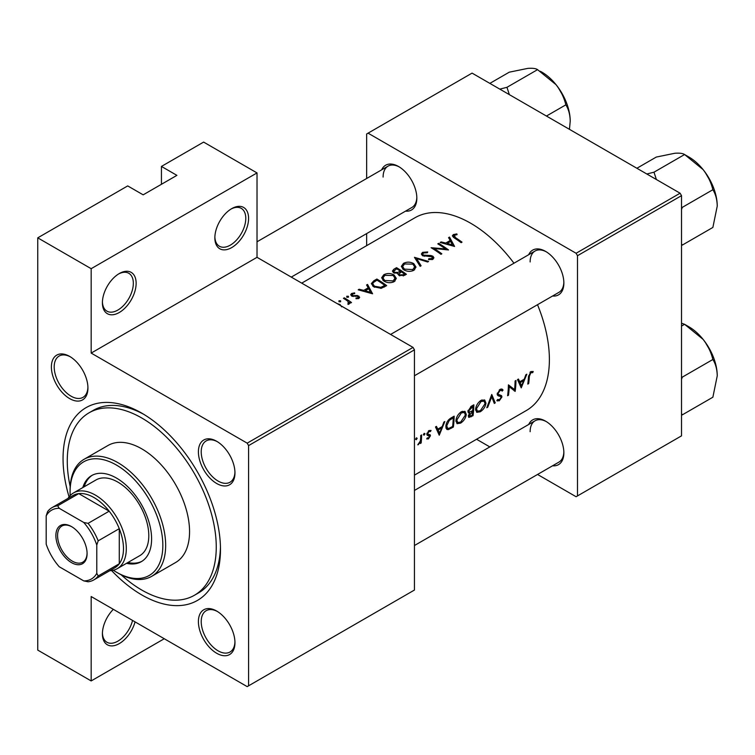 <?xml version="1.0" encoding="UTF-8"?>
<svg xmlns="http://www.w3.org/2000/svg" width="755" height="755" viewBox="0 0 755 755"><rect width="100%" height="100%" fill="white"/><g stroke="black" fill="none" stroke-linecap="round" stroke-linejoin="round"><path stroke-width="1.13" d="M214.854 237.844A23.849 13.769 -60 0 1 231.719 208.635A23.849 13.769 -60 0 1 248.584 218.374A23.849 13.769 -60 0 1 231.719 247.583A23.849 13.769 -60 0 1 214.854 237.844M214.873 237.004A21.867 12.627 120 0 0 219.384 246.234A21.867 12.627 120 0 0 236.23 240.373A21.867 12.627 120 0 0 245.781 218.374A21.867 12.627 120 0 0 241.251 208.361A21.867 12.627 120 0 0 231.002 209.069M102.406 302.764A23.849 13.769 -60 0 1 119.271 273.555A23.849 13.769 -60 0 1 136.136 283.295A23.849 13.769 -60 0 1 119.271 312.504A23.849 13.769 -60 0 1 102.406 302.764M102.425 301.925A21.867 12.627 120 0 0 106.936 311.154A21.867 12.627 120 0 0 123.782 305.294A21.867 12.627 120 0 0 133.333 283.295A21.867 12.627 120 0 0 128.803 273.282A21.867 12.627 120 0 0 118.554 273.989M135.06 621.884A23.849 13.769 -60 0 1 116.251 645.034A23.849 13.769 -60 0 1 102.406 633.87A23.849 13.769 -60 0 1 113.335 609.332M51.387 366.958A25.84 14.921 60 0 1 69.658 356.407A25.84 14.921 60 0 1 87.929 388.061A25.84 14.921 60 0 1 69.658 398.612A25.84 14.921 60 0 1 51.387 366.958M70.375 356.841A23.858 13.769 -120 0 0 59.135 356.039A23.858 13.769 -120 0 0 54.2 366.958A23.858 13.769 -120 0 0 64.609 390.967A23.858 13.769 -120 0 0 82.993 397.356A23.858 13.769 -120 0 0 87.92 387.221M198.405 451.839A25.84 14.921 60 0 1 216.685 441.288A25.84 14.921 60 0 1 234.956 472.941A25.84 14.921 60 0 1 216.685 483.493A25.84 14.921 60 0 1 198.405 451.839M217.402 441.722A23.858 13.769 -120 0 0 206.162 440.92A23.858 13.769 -120 0 0 201.217 451.839A23.858 13.769 -120 0 0 211.636 475.848A23.858 13.769 -120 0 0 230.011 482.237A23.858 13.769 -120 0 0 234.937 472.101M198.405 621.61A25.84 14.921 60 0 1 216.685 611.059A25.84 14.921 60 0 1 234.956 642.713A25.84 14.921 60 0 1 216.685 653.264A25.84 14.921 60 0 1 198.405 621.61M217.402 611.493A23.858 13.769 -120 0 0 206.162 610.691A23.858 13.769 -120 0 0 201.217 621.61A23.858 13.769 -120 0 0 211.636 645.619A23.858 13.769 -120 0 0 230.011 652.009A23.858 13.769 -120 0 0 234.937 641.873M528.698 424.48A25.84 14.921 60 0 1 545.591 421.167A25.84 14.921 60 0 1 563.862 452.821A25.84 14.921 60 0 1 552.547 465.797M546.309 421.601A23.858 13.769 -120 0 0 535.068 420.799A23.858 13.769 -120 0 0 530.133 431.718M528.698 254.709A25.84 14.921 60 0 1 545.591 251.396A25.84 14.921 60 0 1 563.862 283.05A25.84 14.921 60 0 1 552.547 296.026M546.309 251.83A23.858 13.769 -120 0 0 535.068 251.028A23.858 13.769 -120 0 0 530.133 261.947M381.671 169.828A25.84 14.921 60 0 1 398.565 166.515A25.84 14.921 60 0 1 416.836 198.169A25.84 14.921 60 0 1 405.52 211.145M399.282 166.949A23.858 13.769 -120 0 0 388.042 166.147A23.858 13.769 -120 0 0 383.106 177.066M69.054 496.865A111.315 64.269 60 0 1 63.052 458.578A111.315 64.269 60 0 1 141.761 413.136A111.315 64.269 60 0 1 220.479 549.47A111.315 64.269 60 0 1 111.608 570.572M143.903 414.401A105.351 60.825 -120 0 0 93.309 410.352L89.09 412.787A105.351 60.825 -120 0 0 70.187 486.55M521.233 387.881L526.82 374.216L525.858 374.763L524.244 379.208L519.78 381.775L518.449 379.048L517.486 379.605L521.233 387.881M496.828 400.565L499.215 400.839L501.943 396.96L501.556 395.648L498.404 394.374L498.102 393.497L500.093 390.495L501.518 390.411L502.198 391.109L503.047 390.061L502.188 389.127L500.121 389.344L497.224 393.987L498.092 395.752L500.622 396.545L497.271 394.61L500.556 396.507L501.056 397.517L499.461 399.697L497.696 399.442L496.828 400.565L497.309 400.999M497.243 393.761L498.762 394.639L497.243 393.704M498.206 399.848L497.696 399.442M480.265 411.786C483.483 409.654 485.39 406.775 485.965 403.151L484.672 399.961L481.02 400.367C477.896 402.547 476.094 405.482 475.612 409.182L476.716 412.324L480.265 411.786L479.274 411.211M460.588 423.149C463.806 421.016 465.703 418.138 466.288 414.514L464.995 411.324L461.343 411.73C458.219 413.91 456.416 416.845 455.935 420.544L457.039 423.687L460.588 423.149L459.597 422.573M416.345 439.693L417.185 438.287L416.382 437.825L415.543 439.24L416.345 439.693M417.185 438.287L416.382 437.825L417.185 438.287M421.158 442.987A111.315 64.269 -120 0 0 421.62 434.946L420.733 435.456A111.315 64.269 60 0 1 420.658 438.202L420.337 441.052L417.77 444.827L420.384 442.336A111.315 64.269 60 0 1 420.28 443.496L421.158 442.987L420.365 442.534M426.679 438.872L428.406 438.929L430.416 435.814L430.171 434.776L427.953 434.191L427.745 433.559L429.048 431.511L430.454 431.549L431.058 430.454L429.029 430.529L426.858 434.106L427.132 435.173L429.529 436.362L428.5 437.966L427.33 437.853L426.858 438.985M426.915 434.71L429.34 435.777M428.868 430.624L430.454 431.549M428.019 434.238L426.915 433.596L428.019 434.238M528.67 383.587A111.315 64.269 -120 0 0 529.34 376.415L530.812 372.762L532.69 372.668L533.228 371.507L530.888 371.583L528.462 376.811A111.315 64.269 60 0 1 527.792 384.097L528.67 383.587L527.915 383.144M439.24 435.22L444.827 421.545L443.864 422.102L442.251 426.547L437.787 429.114L436.456 426.386L435.493 426.943L439.24 435.22M424.159 435.182L425.008 433.776L424.206 433.313L423.366 434.72L424.159 435.182M425.008 433.776L424.206 433.313L425.008 433.776M454.161 416.156L451.113 417.921C447.989 419.799 446.233 422.564 445.856 426.226L446.847 429.472L448.31 429.633L453.368 427.066A111.315 64.269 -120 0 0 454.161 416.156M473.045 415.703A111.315 64.269 -120 0 0 473.838 404.803L471.177 406.332L467.94 411.315L468.553 412.947L469.657 413.023L468.317 415.977L468.789 417.43L473.045 415.703L472.177 415.203M495.242 402.887L491.75 394.459L486.796 407.766L487.739 407.219L491.75 396.79L494.298 403.434L495.242 402.887L493.827 402.066M515.976 380.473L515.089 380.982A111.315 64.269 60 0 1 514.57 389.608L508.408 384.842A111.315 64.269 60 0 1 507.605 395.743L508.492 395.233A111.315 64.269 -120 0 0 509.219 386.72L515.174 391.373A111.315 64.269 -120 0 0 515.976 380.473M414.448 475.131L526.329 410.531A111.315 64.269 -120 0 0 549.385 359.578A111.315 64.269 -120 0 0 537.513 304.709M513.966 263.212A111.315 64.269 -120 0 0 415.014 217.723L301.726 283.134M454.567 246.451L449.527 237.089L448.564 237.646L450.216 240.468L445.761 243.044L441.147 241.921L440.193 242.478L454.567 246.451M432.134 256.794L431.935 258.521L428.755 258.72L428.557 259.616L432.851 259.333L433.927 257.785L432.974 256.247L430.926 255.52L423.319 255.114L422.677 254.152L423.574 252.963L427.377 252.736L427.707 251.943L422.564 252.359L421.365 254.02L422.423 255.615L432.134 256.794L432.615 259.446M413.891 270.271L416.005 267.1L413.787 263.627C410.342 261.759 406.907 261.674 403.472 263.382L401.32 266.392L403.491 269.629C406.945 271.677 410.418 271.885 413.891 270.271M394.214 281.634L396.318 278.463L394.101 274.99C390.665 273.121 387.23 273.036 383.785 274.745L381.643 277.755L383.804 280.992C387.268 283.04 390.731 283.248 394.214 281.634M372.574 293.789L367.534 284.427L366.571 284.984L368.223 287.806L363.768 290.382L359.154 289.259L358.2 289.816L372.574 293.789M348.423 297.253L348.423 296.281L346.781 296.253L346.781 297.225L348.423 297.253L348.423 296.281L348.423 297.253M346.781 296.253L346.781 297.225L346.781 296.253M340.599 301.774L340.599 300.792L338.957 300.773L338.957 301.736L340.599 301.774L340.599 300.792L340.599 301.774M338.957 300.773L338.957 301.736L338.957 300.773M341.637 306.851L340.08 304.576L337.155 303.586M351.509 302.51A111.315 64.269 -120 0 0 344.318 297.829L343.44 298.338A111.315 64.269 60 0 1 345.856 299.82L348.168 301.519L347.989 304.388L348.999 304.114L349.574 302.274A111.315 64.269 60 0 1 350.631 303.019L351.509 302.51M349.707 302.991L349.574 303.548M348.734 302.632L348.281 304.35M352.415 296.337L352.528 293.978L354.708 293.62L354.633 292.874L351.603 293.478L350.697 294.695L351.575 295.96L357.087 296.281L357.983 296.583L358.021 297.781L356.02 297.98L356.039 298.744L358.899 298.404L359.673 297.319L357.398 295.498L353.349 295.724L351.972 294.752L351.972 296.177M357.983 296.583L358.021 298.706M376.868 279.039L373.819 280.794L371.347 283.606L373.593 286.73L381.247 288.316L386.702 285.635A111.315 64.269 -120 0 0 376.868 279.039L376.868 280.228M397.942 274.329L397.942 273.31L398.904 275.415L404.463 275.377L406.388 274.273A111.315 64.269 -120 0 0 396.545 267.676L393.884 269.214L392.402 271.083L393.534 272.753L397.942 273.31L397.838 273.829M428.585 261.457L414.457 257.332L420.139 266.336L421.082 265.788L416.609 258.578L427.641 262.004L428.585 261.457M438.674 243.346L437.796 243.856A111.315 64.269 60 0 1 445.516 248.923L431.105 247.716A111.315 64.269 60 0 1 440.948 254.322L441.826 253.812A111.315 64.269 -120 0 0 434.087 248.499L448.517 249.952A111.315 64.269 -120 0 0 438.674 243.346L438.674 244.393M462.013 242.157A111.315 64.269 -120 0 0 455.463 237.608L454.293 235.23L457.077 234.673L456.841 233.908L453.33 234.588L452.339 235.89L454.482 238.052A111.315 64.269 60 0 1 461.126 242.666L462.013 242.157M453.774 237.58L454.293 235.23M164.25 638.739L91.166 680.934L37.75 650.102L37.75 237.844L127.708 185.909L143.167 194.837L176.906 175.358L161.438 166.43L161.438 184.286M248.593 685.804L414.448 590.042L414.448 349.839L248.593 445.592L248.593 685.804L247.187 686.616L91.166 596.535L91.166 680.934M537.541 474.461L576.093 496.724L681.51 435.861L681.51 195.649L577.499 255.7L576.093 253.265L680.104 193.214L472.073 73.112L366.656 133.975L366.656 178.491M576.093 253.265L368.062 133.163M366.656 245.649L366.656 233.578M489.825 446.922L476.565 439.259M577.499 495.912L577.499 255.7M680.104 193.214L681.51 195.649M414.448 545.525L558.927 462.117A23.858 13.769 -120 0 0 563.853 451.981M291.279 277.104L411.9 207.465A23.858 13.769 -120 0 0 416.826 197.329M414.448 375.754L558.927 292.345A23.858 13.769 -120 0 0 563.853 282.21M248.593 445.592L247.187 443.157L91.166 353.085L91.166 268.686L37.75 237.844M247.187 443.157L413.042 347.404L257.021 257.323L91.166 353.085M161.438 166.43L203.614 142.091L257.021 172.923L257.021 257.323M413.042 347.404L414.448 349.839M121.102 574.744A105.351 60.825 -120 0 0 141.761 590.042A105.351 60.825 -120 0 0 194.441 595.261L198.659 592.826A105.351 60.825 -120 0 0 220.451 546.988M91.166 268.686L257.021 172.923M102.425 633.03A21.867 12.627 120 0 0 106.936 642.25A21.867 12.627 120 0 0 132.55 620.431M340.08 305.275L340.08 304.576M344.318 298.867L344.318 297.829M351.603 295.979L351.603 293.478M354.633 293.62L354.633 292.874M353.349 296.507L353.349 295.724M355.18 296.404L355.18 295.564M357.398 296.337L357.398 295.498M358.833 298.433L358.833 296.045M359.154 290.033L359.154 289.259M363.768 291.185L363.768 290.382M368.223 289.042L368.223 287.806M367.534 286.607L367.534 284.427M370.733 292.345L365.241 290.769L368.761 288.74L370.733 293.204M365.241 291.581L365.241 290.769M376.99 280.152A111.315 64.269 60 0 1 384.814 285.399L380.822 287.344L374.471 286.22L372.762 283.861L373.3 282.587L376.99 280.152M384.814 286.73L384.814 285.399M380.822 288.401L380.822 287.344M374.471 287.268L374.471 286.22M394.101 276.236L394.101 274.99M383.785 276.113L383.785 274.745M393.157 280.917L384.691 280.482L382.955 277.916L384.833 275.33L393.223 275.5L394.969 278.218L393.157 280.917L393.157 282.143M384.691 281.521L384.691 280.482M396.545 268.865L396.545 267.676M393.884 270.752L393.884 269.214M404.491 274.037L403.293 274.735L399.763 274.895L399.121 273.848L401.339 271.819A111.315 64.269 60 0 1 404.491 274.037L404.491 275.367M403.293 275.952L403.293 274.735M399.763 275.886L399.763 274.895M400.329 271.139L397.791 272.461L394.421 272.244L393.761 271.215L396.668 268.799A111.315 64.269 60 0 1 400.329 271.139L400.329 272.413M397.791 273.348L397.791 272.461M394.421 273.187L394.421 272.244M413.787 264.873L413.787 263.627M403.472 264.75L403.472 263.382M412.834 269.554L404.369 269.12L402.632 266.553L404.51 263.967L412.9 264.137L414.646 266.855L412.834 269.554L412.834 270.781M404.369 270.158L404.369 269.12M416.609 260.569L416.609 258.578M422.564 255.7L422.564 252.359M423.319 256.03L423.319 255.114M424.631 256.322L424.631 255.53M430.926 256.332L430.926 255.52M432.974 259.248L432.974 256.247M428.755 259.654L428.755 258.72M431.935 259.692L431.935 258.521M434.087 249.565L434.087 248.499M445.516 249.678L445.516 248.923M441.147 242.695L441.147 241.921M445.761 243.846L445.761 243.044M450.216 241.704L450.216 240.468M449.527 239.269L449.527 237.089M452.726 245.007L447.234 243.431L450.754 241.402L452.726 245.866M447.234 244.243L447.234 243.431M453.33 237.259L453.33 234.588M456.841 234.692L456.841 233.908M530.85 371.602L532.69 372.668M530.369 371.922L531.454 372.545M529.982 372.281L530.812 372.762M436.088 428.142L437.787 429.114M439.561 433.106L438.183 429.973L441.703 427.943L439.561 433.106L437.975 432.19M436.513 429.01L438.183 429.973M440.76 427.405L441.703 427.943M427.122 438.183L428.406 438.929M426.858 434.351L429.133 435.663M428.859 430.633L430.218 431.416M428.302 431.077L429.048 431.511M427.028 433.143L427.745 433.559M426.886 433.776L430.416 435.814M418.006 444.355L418.506 444.648M452.5 426.556L453.368 427.066M446.016 428.302L448.31 429.633M453.255 417.817A111.315 64.269 60 0 1 452.623 426.49L448.942 428.33L447.536 428.245L446.743 425.716L449.3 420.384L453.255 417.817L452.273 417.251M445.969 425.273L446.743 425.716M448.508 419.922L449.3 420.384M465.363 413.985L466.288 414.514M460.682 422.083L457.709 422.507L456.822 420.035L461.352 412.862L464.4 412.513L465.401 415.033L460.682 422.083M456.058 419.591L456.822 420.035M460.437 412.334L461.352 412.862M467.987 412.06L469.657 413.023M472.3 415.127L471.101 415.816L469.195 415.448L472.649 411.683A111.315 64.269 60 0 1 472.3 415.127M469.459 416.269L468.515 415.052M471.111 411.484L472.054 412.032M471.724 411.154L472.649 411.683M472.734 410.569L470.318 411.843L469.242 411.843L468.817 410.805L472.932 406.464A111.315 64.269 60 0 1 472.734 410.569M468.081 410.38L468.817 410.805M470.714 406.634L471.677 407.19M471.95 405.888L472.932 406.464M485.04 402.623L485.965 403.151M480.359 410.729L477.386 411.154L476.499 408.672L481.029 401.5L484.087 401.15L485.078 403.67L480.359 410.729M475.735 408.228L476.499 408.672M480.114 400.971L481.029 401.5M491.109 396.422L491.75 396.79M487.173 406.888L487.739 407.219M501.131 388.957L503.047 390.061M499.234 389.995L500.093 390.495M497.366 393.072L498.102 393.497M497.224 394.242L501.943 396.96M497.422 399.801L499.215 400.839M497.451 395.11L499.319 396.196M510.361 387.173L510.361 387.645M514.183 390.797L515.174 391.373M508.37 386.23L509.219 386.72M507.728 394.799L508.492 395.233M508.389 385.796L514.57 389.608M518.081 380.803L519.78 381.775M521.554 385.767L520.176 382.634L523.696 380.605L521.554 385.767L519.969 384.852M518.506 381.671L520.176 382.634M522.753 380.067L523.696 380.605M126.529 563.315A49.698 28.69 -120 0 0 141.308 561.673A49.698 28.69 -120 0 0 148.924 521.847A49.698 28.69 -120 0 0 116.459 478.057A49.698 28.69 -120 0 0 91.619 475.593A49.698 28.69 -120 0 0 82.795 487.57M127.935 562.503A49.698 28.69 -120 0 0 142.006 561.248M113.307 570.251A65.6 37.873 -120 0 0 116.459 572.196A65.6 37.873 -120 0 0 162.844 545.412A65.6 37.873 -120 0 0 116.459 465.071A65.6 37.873 -120 0 0 70.083 491.854A65.6 37.873 -120 0 0 70.187 495.554M117.865 573.007L116.459 572.196L117.865 573.007A67.582 39.024 60 0 0 151.661 576.348L175.556 562.551A67.582 39.024 -120 0 0 185.919 508.398A67.582 39.024 -120 0 0 141.761 448.838A67.582 39.024 -120 0 0 107.974 445.497L84.079 459.285A67.582 39.024 60 0 1 117.865 462.636A67.582 39.024 60 0 1 162.023 522.196A67.582 39.024 60 0 1 151.661 576.348M70.083 491.854L70.083 490.231A67.582 39.024 60 0 1 84.079 459.285M194.441 595.261A105.351 60.825 -120 0 0 210.588 510.842A105.351 60.825 -120 0 0 141.761 418.006A105.351 60.825 -120 0 0 89.09 412.787M67.988 498.413A43.733 25.245 60 0 1 73.518 492.93L96.008 479.944A43.733 25.245 60 0 1 117.865 482.115A43.733 25.245 60 0 1 146.442 520.648A43.733 25.245 60 0 1 139.732 555.689L117.242 568.675A43.733 25.245 60 0 1 109.73 570.714M92.327 475.206A49.698 28.69 -120 0 0 84.201 486.758M509.351 94.63L506.954 87.316L499.801 89.118M546.441 116.043L565.844 104.841C568.591 109.173 570.053 114.618 570.223 121.178L569.449 129.322M506.954 87.316L537.56 69.649L556.076 84.72C560.88 90.996 564.136 97.706 565.844 104.841M489.863 83.38L509.266 72.178L527.792 68.384C532.596 68.035 535.852 68.46 537.56 69.649M570.223 121.178A40.006 23.103 -120 0 0 556.076 84.72A40.006 23.103 -120 0 0 540.287 71.272M717.25 375.83A40.006 23.103 60 0 0 703.103 339.373A40.006 23.103 -120 0 0 688.956 326.83L684.587 324.301L703.103 339.373C707.907 345.648 711.163 352.358 712.871 359.493C715.617 363.825 717.071 369.27 717.25 375.83L712.871 397.215L682.265 414.882L681.51 413.504M681.51 379.425L682.265 377.16L681.51 376.717M682.265 377.16L712.871 359.493M681.51 326.075L684.587 324.301L681.51 323.206M717.25 206.058A40.006 23.103 60 0 0 703.103 169.601A40.006 23.103 -120 0 0 688.956 157.059L684.587 154.53L703.103 169.601C707.907 175.877 711.163 182.587 712.871 189.722C715.617 194.063 717.071 199.499 717.25 206.058L712.871 227.444L682.265 245.111L681.51 243.733M681.51 209.654L682.265 207.389L681.51 206.955M682.265 207.389L712.871 189.722M656.378 179.511L653.981 172.197L684.587 154.53C682.869 153.34 679.613 152.925 674.819 153.265L656.293 157.059L636.89 168.261M653.981 172.197L646.827 173.999M71.489 526.584L71.48 526.584A22.065 12.741 60 0 1 71.489 526.584A22.065 12.741 60 0 1 87.089 553.604A22.065 12.741 60 0 1 71.48 562.617A22.065 12.741 60 0 1 55.879 535.588A22.065 12.741 60 0 1 71.48 526.584M71.914 526.839A20.876 12.052 -120 0 0 61.891 526.037A20.876 12.052 -120 0 0 58.692 542.76A20.876 12.052 -120 0 0 72.329 561.154A20.876 12.052 -120 0 0 82.767 562.192A20.876 12.052 -120 0 0 87.08 553.113M96.782 573.356L98.188 575.952A41.742 24.103 60 0 1 93.762 579.944L114.845 567.769A41.742 24.103 -120 0 0 119.271 563.777L119.271 528.67A41.742 24.103 -120 0 0 109.173 511.182A41.742 24.103 -120 0 0 93.969 497.536A41.742 24.103 -120 0 0 78.765 493.619A41.742 24.103 -120 0 0 73.103 495.459L52.019 507.634A41.742 24.103 60 0 1 57.682 505.793L59.23 508.313A39.76 22.952 -120 0 0 46.187 515.844L46.187 544.138A39.76 22.952 -120 0 0 59.23 566.741L83.739 580.888A39.76 22.952 -120 0 0 96.782 573.356L96.782 545.053A39.76 22.952 -120 0 0 83.739 522.46L59.23 508.313M73.518 492.93A43.733 25.245 60 0 1 95.375 495.101A43.733 25.245 60 0 1 123.952 533.634A43.733 25.245 60 0 1 117.242 568.675M83.739 522.46L88.09 523.347L109.173 511.182L78.765 493.619L57.682 505.793M98.188 575.952L119.271 563.777A41.742 24.103 -120 0 0 119.271 528.67L98.188 540.835L96.782 545.053M46.187 515.844L47.593 511.626A41.742 24.103 60 0 1 52.019 507.634M93.762 579.944A41.742 24.103 60 0 1 88.09 581.784L83.739 580.888M88.09 523.347A41.742 24.103 60 0 1 98.188 540.835M373.819 282.125L373.819 280.794M384.125 287.117L384.125 285.796M399.744 272.819L399.744 271.47M427.972 256.36L427.972 255.539M455.463 238.693L455.463 237.608M528.519 375.943L529.34 376.415M450.471 427.689L451.377 428.208M451.141 417.902L452.122 418.478M470.167 416.26L471.129 416.807M348.734 302.708L348.734 304.237M358.389 297.225L358.389 298.621M372.762 283.861L372.762 286.117M382.955 277.916L382.955 280.332M394.969 278.218L394.969 281.115M399.121 273.848L399.121 275.556M393.761 271.215L393.761 272.885M402.632 266.553L402.632 268.969M414.646 266.855L414.646 269.752M422.677 254.152L422.677 255.756M429.246 435.711L426.858 434.333M447.498 428.227L445.846 427.264M457.709 422.507L455.926 421.479M464.4 412.513L462.268 411.277M469.421 416.25L468.364 415.637M469.242 411.843L467.958 411.098M477.386 411.154L475.603 410.125M484.087 401.15L481.945 399.914M501.518 390.411L499.895 389.476M535.068 251.028L390.599 334.437M558.049 87.287L565.193 99.66M414.448 490.439L535.068 420.799M712.22 354.322L705.066 341.94M257.021 241.789L388.042 166.147M712.22 184.55L705.066 172.178"/></g></svg>

